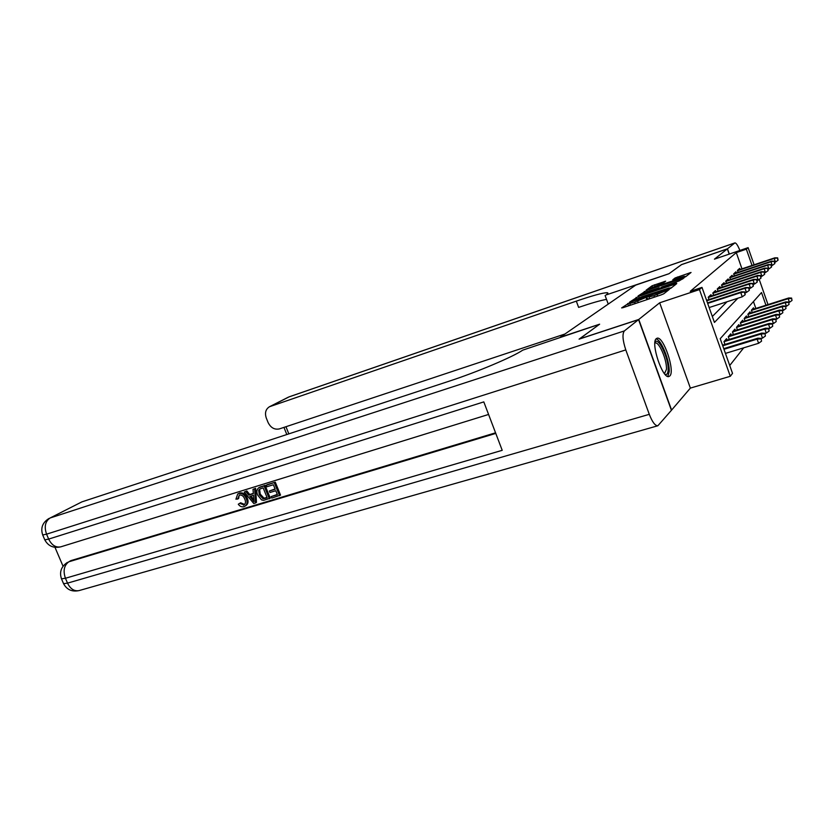 <?xml version="1.0" encoding="UTF-8"?>
<svg xmlns="http://www.w3.org/2000/svg" width="834" height="834" viewBox="0 0 834 834"><rect width="100%" height="100%" fill="white"/><g stroke="black" fill="none" stroke-linecap="round" stroke-linejoin="round"><path stroke-width="1.25" d="M629.576 302.7L621.643 307.913L623.134 307.642L661.081 294.923L663.749 293.797L669.243 289.461L654.023 295.674L648.967 296.967L649.79 295.997L648.696 296.279L634.632 302.179L629.733 303.43L630.64 302.429L629.576 302.7M630.254 304.858L627.919 306.036M649.488 298.405L647.069 299.625M656.316 338.646C650.332 342.607 662.655 379.47 668.951 376.499L669.796 375.978C675.415 371.255 663.353 335.56 657.036 338.25L656.316 338.646M665.678 281.162L652.073 285.791L646.162 290.159L683.296 277.691L685.767 276.659L691.042 272.468L675.113 277.962L672.767 279.817L684.38 276.294L677.792 279.275L650.395 288.262L663.27 282.955L665.678 281.162M741.979 268.829L736.286 252.608L746.347 249.168L748.108 247.646L754.092 264.774M579.338 339.073L599.636 324.186L560.24 337.259L635.706 285.124L668.962 273.74L681.399 264.68L727.342 248.876L714.446 259.155L748.108 247.646M579.307 338.99L638.761 319.464L671.599 410.088L690.364 388.102L730.292 376.29L699.465 289.586L701.988 287.396L714.436 322.424L737.85 298.238M690.364 388.102L659.673 302.805L638.761 319.464M659.673 302.805L699.465 289.586M736.286 252.608L690.26 291.306L701.988 287.396M638.635 296.341L629.618 302.117L631.098 301.835L668.305 289.325L670.911 288.22L676.728 283.612L638.635 296.341L639.136 297.728M638.104 295.945L646.746 290.42L684.057 277.899L679.21 280.87L661.946 286.906L660.257 288.262L676.603 283.153L638.146 296.049M729.187 254.12L727.342 248.876M706.805 300.261L706.148 299.114M711.444 295.966L710.985 294.683L708.212 297.227L709.036 299.531M715.937 291.806L715.489 290.545L712.809 293.005L713.602 295.257M720.284 287.782L719.846 286.552L717.25 288.939L718.022 291.118M724.485 283.883L724.058 282.684L721.546 284.988L722.296 287.115M728.562 280.109L728.145 278.942L725.716 281.173L726.435 283.237M732.502 276.461L732.096 275.314L729.74 277.472L730.448 279.484M736.328 272.916L735.932 271.79L733.649 273.896L734.337 275.846M712.319 316.493L727.029 301.752M738.111 272.322L737.433 270.414L739.654 268.381L740.039 269.476M729.729 365.49L743.699 347.83M755.865 308.434L753.456 301.543M722.734 345.13L722.035 343.837M724.975 344.442L723.975 341.617L726.581 338.635L727.092 340.084M729.25 339.417L728.28 336.686L730.803 333.798L731.303 335.216M733.399 334.559L732.45 331.911L734.89 329.117L735.38 330.493M737.402 329.868L736.495 327.293L738.851 324.582L739.331 325.938M741.28 325.323L740.394 322.81L742.687 320.193L743.146 321.517M745.043 320.913L744.189 318.484L746.399 315.95L746.857 317.233M748.692 316.649L747.858 314.282L750.006 311.822L750.444 313.073M752.226 312.51L751.413 310.206L753.498 307.819L753.926 309.049M765.946 305.223L761.515 292.546L720.211 338.687L732.523 373.361L730.292 376.29M759.201 279.4L767.999 304.577M752.039 265.462L746.347 249.168M671.87 287.48L669.441 288.293M633.079 300.709L666.71 289.544L669.306 287.897L642.107 296.664L633.079 300.709M659.392 288.418L660.372 288.084M649.311 290.972L642.534 294.058L646.548 293.015L654.93 290.18L659.152 287.761L649.311 290.972M686.361 276.19L684.568 276.805M761.536 341.2L761.119 338.364L761.536 341.2L758.596 343.285L757.126 339.125L757.845 338.187L723.745 348.654M760.723 338.885L757.126 339.125L723.975 349.29M758.596 343.285L725.434 353.397M757.845 338.187L761.119 338.364M709.15 307.548L742.25 296.81L740.769 292.609L707.67 303.399M744.376 292.359L745.2 294.694L744.804 291.921L740.769 292.609L741.541 291.817L707.503 302.919M742.25 296.81L745.2 294.694M744.804 291.921L741.541 291.817M654.961 342.19C658.297 336.185 668.972 358.745 668.149 369.889C667.951 373.496 666.929 374.998 665.084 374.403M664.479 373.674L666.449 369.368C667.117 360.225 659.048 341.304 655.149 343.014L654.878 343.128M667.815 376.457L669.181 371.641C669.9 361.091 661.185 339.344 656.035 338.948M239.222 495.083L238.597 498.565L235.928 499.212L237.721 493.989L239.577 493.03C243.017 492.362 245.592 494.051 247.281 498.117C248.647 501.442 248.188 503.944 245.894 505.633L243.945 506.665C241.787 507.239 239.9 506.426 238.284 504.226L240.63 502.777L244.643 504.487M237.721 493.989L239.577 493.03M253.004 489.36L255.611 488.265L256.476 502.381L255.506 502.996L253.776 503.517L244.268 492.05L245.884 491.549L248.72 495.104L253.369 493.686L253.004 489.36L254.641 488.849L255.506 502.996M244.268 492.05L246.864 490.965L249.7 494.51L253.338 493.394M271.144 496.605L277.409 494.708L275.804 490.726L269.966 492.498L269.361 491.017L275.199 489.235L273.385 484.752L266.849 486.764L266.244 485.273L267.203 484.679L275.303 482.188L280.526 495.115L271.748 498.086L271.144 496.605L277.295 494.426M269.361 491.017L275.084 488.964M54.971 547.323L63.05 566.234M49.091 518.404C42.544 522.449 40.407 527.974 42.701 534.959L46.558 534.177C44.035 526.723 45.213 521.323 50.113 517.987L81.909 501.87L50.113 517.987L624.395 330.91C622.154 333.892 622.623 340.23 625.792 349.905L46.558 534.177L48.664 539.087L483.803 401.894L502.214 450.318L65.438 578.264C62.925 570.863 64.051 565.369 68.815 561.803L70.9 560.625L68.815 561.803L495.782 433.409M495.552 432.815L70.9 560.625M259.218 487.515L265.076 485.336L270.289 498.211L263.554 500.358L261.584 499.92L257.737 495.198C256.299 491.945 256.653 489.443 258.821 487.713L264.117 485.93L269.34 498.815M624.395 330.91L638.563 319.62L579.088 339.146L599.573 324.238L522.73 350.155C513.066 356.848 476.798 372.193 449.109 381.201L81.909 501.87M625.792 349.905L649.29 414.331C652.334 422.098 655.19 425.903 657.87 425.757L671.422 410.297L638.563 319.62M266.244 485.273L275.303 482.188M274.355 482.771L279.578 495.719M263.169 487.89L259.749 489.058L258.676 490.298L259.301 494.75L263.023 498.763L267.182 497.804L263.169 487.89M260.177 487.139L261.136 486.556M264.117 485.93L265.076 485.336M260.208 488.839L259.635 489.704L260.26 494.155L263.982 498.159L267.068 497.523M258.676 490.298L259.635 489.704M259.301 494.75L260.26 494.155M263.023 498.763L263.982 498.159M264.951 498.471L265.9 497.877M253.828 499.191L253.505 495.302L249.783 496.438L254.047 501.776L253.828 499.191M254.641 488.849L255.611 488.265M248.72 495.104L249.7 494.51M245.884 491.549L246.864 490.965M250.951 496.084L253.817 499.681M239.65 503.382L244.133 504.872C245.676 503.517 245.894 501.62 244.779 499.191C243.695 496.167 241.881 494.791 239.337 495.042L237.617 499.159M243.424 505.175L244.393 504.57M238.597 493.624C242.048 492.946 244.612 494.645 246.301 498.722L247.281 498.117M246.301 498.722C247.667 502.047 247.208 504.549 244.925 506.248M681.534 264.639L669.004 273.708L606.016 294.975C608.028 293.631 608.434 292.88 607.215 292.724C603.253 292.661 592.953 295.465 576.315 301.137L269.465 406.742C265.681 409.171 264.628 412.934 266.286 418.032L268.068 422.463C270.716 427.759 274.48 429.906 279.38 428.905L564.931 334.017M608.236 304.097L605.119 295.57M739.883 250.461C737.861 245.457 736.214 242.934 734.921 242.892L727.456 248.793L681.524 264.597M729.312 254.068L727.456 248.793M606.516 299.396C600.709 300.386 591.41 303.044 578.619 307.392L576.315 301.137M765.393 336.039L764.976 333.266L765.393 336.039L762.495 338.093L761.067 333.996L761.755 333.1L722.515 345.193M764.601 333.767L761.067 333.996L722.734 345.808M762.495 338.093L761.161 338.5M761.755 333.1L764.976 333.266M769.115 331.067L768.698 328.335L769.115 331.067L766.269 333.079L764.861 329.055L765.529 328.179L724.652 340.845M768.333 328.825L764.861 329.055L723.995 341.7M766.269 333.079L765.039 333.464M765.529 328.179L768.698 328.335M772.722 326.25L772.305 323.582L772.722 326.25L769.918 328.242L768.531 324.28L769.177 323.436L728.916 335.956M771.95 324.051L768.531 324.28L728.311 336.78M769.918 328.242L768.792 328.586M769.177 323.436L772.305 323.582M776.204 321.59L775.787 318.974L776.204 321.59L773.441 323.55L772.086 319.651L772.711 318.838L733.055 331.223M775.443 319.432L772.086 319.651L732.492 332.015M773.441 323.55L772.409 323.873M772.711 318.838L775.787 318.974M745.127 292.849L746.461 292.411L745.012 288.283L706.752 300.793M748.557 288.032L749.359 290.326L748.963 287.605L745.012 288.283L745.752 287.522L706.586 300.334M746.461 292.411L749.359 290.326M748.963 287.605L745.752 287.522M749.297 288.564L750.527 288.168L749.099 284.102L708.306 297.488M752.581 283.852L753.373 286.114L752.977 283.445L749.099 284.102L749.818 283.362L708.556 296.914M750.527 288.168L753.373 286.114M752.977 283.445L749.818 283.362M753.321 284.425L754.457 284.06L753.05 280.068L712.903 293.276M756.48 279.817L757.262 282.038L756.865 279.421L753.05 280.068L753.748 279.348L713.112 292.734M754.457 284.06L757.262 282.038M756.865 279.421L753.748 279.348M757.22 280.433L758.252 280.088L756.876 276.158L717.344 289.21M760.243 275.918L761.015 278.097L760.618 275.533L756.876 276.158L757.553 275.47L717.511 288.689M758.252 280.088L761.015 278.097M760.618 275.533L757.553 275.47M779.571 317.097L779.154 314.522L779.571 317.097L776.861 319.015L775.516 315.189L776.12 314.397L737.048 326.647M778.82 314.96L775.516 315.189L736.526 327.397M776.861 319.015L775.901 319.318M776.12 314.397L779.154 314.522M760.973 276.565L761.922 276.252L760.577 272.384L721.65 285.27M763.892 272.145L764.642 274.292L764.246 271.769L760.577 272.384L761.223 271.717L721.785 284.78M761.922 276.252L764.642 274.292M764.246 271.769L761.223 271.717M782.824 312.74L782.417 310.217L782.824 312.74L780.155 314.637L778.841 310.863L779.425 310.092L740.926 322.216M782.094 310.634L778.841 310.863L740.446 322.935M780.155 314.637L779.29 314.908M779.425 310.092L782.417 310.217M764.611 272.822L765.476 272.53L764.153 268.725L725.809 281.454M767.416 268.485L768.156 270.602L767.76 268.131L764.153 268.725L764.778 268.079L725.914 280.995M765.476 272.53L768.156 270.602M767.76 268.131L764.778 268.079M785.982 308.517L785.576 306.036L785.982 308.517L783.355 310.384L782.063 306.672L782.626 305.932L744.679 317.921M785.263 306.453L782.063 306.672L744.23 318.609M783.355 310.384L782.563 310.634M782.626 305.932L785.576 306.036M768.135 269.194L768.917 268.934L767.614 265.181L729.844 277.764M770.835 264.951L771.554 267.036L771.169 264.607L767.614 265.181L768.229 264.566L729.906 277.315M768.917 268.934L771.554 267.036M771.169 264.607L768.229 264.566M789.047 304.42L788.641 301.991L789.047 304.42L786.452 306.266L785.18 302.606L785.732 301.887L748.317 313.751M788.339 302.388L785.18 302.606L747.9 314.418M786.452 306.266L785.732 306.495M785.732 301.887L788.641 301.991M771.544 265.681L772.253 265.441L770.97 261.761L733.753 274.178M774.14 261.522L774.849 263.575L774.463 261.188L770.97 261.761L771.565 261.146L733.784 273.761M772.253 265.441L774.849 263.575M774.463 261.188L771.565 261.146M792.008 300.459L791.602 298.072L792.008 300.459L789.454 302.283L788.203 298.676L788.735 297.978L751.841 309.716M791.31 298.457L788.203 298.676L751.465 310.352M789.454 302.283L788.808 302.481M788.735 297.978L791.602 298.072M774.838 262.283L775.484 262.064L774.223 258.436L737.537 270.706M777.34 258.206L778.049 260.218L777.663 257.873L774.223 258.436L774.796 257.842L737.548 270.31M775.484 262.064L778.049 260.218M777.663 257.873L774.796 257.842M628.523 305.598L627.752 303.472M666.647 291.546L666.283 290.524M647.643 299.187L646.871 297.05M635.154 303.618L634.632 302.179M638.26 302.575L637.739 301.137M646.882 299.687L646.131 297.602M654.544 297.123L654.023 295.674M657.692 296.06L657.171 294.611M665.949 292.088L665.584 291.066M675.394 284.728L675.144 284.019M636.592 298.76L636.092 297.404M669.504 288.887L669.264 288.22M644.734 292.724L644.275 291.462M647.215 291.723L646.746 290.42M682.744 279.004L682.493 278.316M659.173 287.824L659.558 288.908L659.131 287.855M675.488 279.004L675.113 277.962M677.969 278.16L677.531 276.951M689.749 273.552L689.499 272.874M652.511 286.99L652.073 285.791M654.93 286.02L654.481 284.78M664.437 282.09L664.208 281.475M67.481 562.356C61.216 566.526 59.224 572.009 61.487 578.827L65.438 578.264L67.523 583.143L649.29 414.331M79.074 590.587C74.278 591.473 70.431 588.992 67.523 583.143L63.572 583.675C66.845 589.742 72.005 592.046 79.074 590.587L657.87 425.757M63.499 583.519L61.424 578.671M60.809 546.833C55.774 547.792 51.729 545.207 48.664 539.087L44.796 539.859C48.195 546.114 53.532 548.438 60.809 546.833L488.578 414.456M44.744 539.744L42.649 534.855M252.212 499.483L253.182 498.878M734.723 242.996L289.044 396.89L270.341 406.377M285.958 426.716L288.825 433.868M289.044 396.89L288.189 397.255L289.044 396.89M630.379 305.213L629.733 303.43M649.623 298.77L648.967 296.967M669.639 288.835L669.379 288.116M642.733 294.59L642.534 294.058M684.693 277.169L684.443 276.45M259.791 487.119L258.821 487.713M607.59 293.735L607.215 292.724M734.858 242.913L289.492 396.713M288.189 397.255L269.465 406.742M283.956 427.383L286.813 434.535"/></g></svg>
